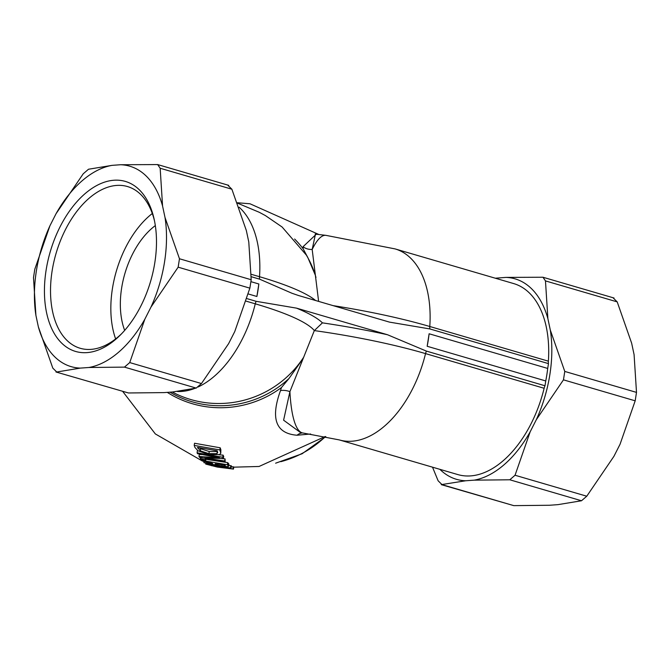 <?xml version="1.0" encoding="UTF-8"?>
<svg xmlns="http://www.w3.org/2000/svg" width="670" height="670" viewBox="0 0 670 670"><rect width="100%" height="100%" fill="white"/><g stroke="black" fill="none" stroke-linecap="round" stroke-linejoin="round"><path stroke-width="1" d="M251.3 276.727L259.6 279.156L291.944 293.251L298.502 295.512L389.488 322.119L429.88 328.945L548.462 363.617L547.708 368.441L429.118 333.769L427.167 346.273L545.749 380.945A99.495 58.759 -73.7 0 0 547.708 368.441M429.88 328.945A8.651 5.109 106.3 0 1 429.788 326.499A99.495 58.759 -73.7 0 0 395.107 248.913L513.697 283.586A99.495 58.759 -73.7 0 1 548.378 361.172A8.651 5.109 -73.7 0 0 548.462 363.617M120.625 164.736L157.643 164.577L160.163 168.245L231.879 189.216L246.334 230.505L248.779 241.971L251.191 279.733L179.468 258.762L178.153 267.179L150.984 307.078A104.42 61.674 -73.7 0 0 165.013 217.474L162.567 206.008A104.42 61.674 -73.7 0 0 120.625 164.736L112.049 165.356A104.42 61.674 -73.7 0 0 56.071 213.68L49.94 225.765A104.42 61.674 -73.7 0 0 35.912 315.369L38.358 326.834A104.42 61.674 -73.7 0 0 80.299 368.106L88.876 367.495A104.42 61.674 -73.7 0 0 144.854 319.163L150.984 307.078M178.153 267.179L249.868 288.15L234.751 331.575L228.612 343.651L201.452 383.55L129.729 362.579L124.469 367.118L88.876 367.495M124.469 367.118L196.193 388.089L172.642 391.984L164.058 392.603L128.464 392.972L55.953 371.976L128.464 392.972M318.618 301.391L312.178 249.441L315.461 234.14M322.421 322.856L314.322 330.595A163.405 28.316 8.9 0 1 383.332 342.923A163.405 28.316 8.9 0 1 425.542 353.609A8.651 5.109 106.3 0 1 426.405 351.097L387.511 334.74A171.972 29.798 -171.1 0 0 322.421 322.856A171.972 29.798 -171.1 0 0 296.525 308.141L256.133 301.316L247.046 298.653M545.749 380.945L544.995 385.769L426.405 351.097M544.995 385.769A8.651 5.109 -73.7 0 0 544.132 388.282A99.495 58.759 -73.7 0 1 457.853 474.586L339.263 439.905A99.495 58.759 -73.7 0 0 425.542 353.609L544.132 388.282M296.525 308.141L387.511 334.74M439.88 469.327A104.42 61.674 -73.7 0 0 465.608 480.775L441.262 484.636M474.184 480.156A104.42 61.674 -73.7 0 0 530.163 431.823L515.046 475.248L509.786 479.787L474.184 480.156L465.608 480.775M536.293 419.747A104.42 61.674 -73.7 0 0 550.33 330.142L564.777 371.431L563.462 379.848L536.293 419.747L530.163 431.823M547.884 318.677A104.42 61.674 -73.7 0 0 505.942 277.397L542.96 277.238L545.472 280.906L547.884 318.677L550.33 330.142M495.314 278.209L505.942 277.397M497.358 278.017A104.42 61.674 -73.7 0 0 495.725 278.335M300.763 432.753L283.603 420.191L289.909 391.649L314.322 330.595A163.405 28.316 8.9 0 0 288.393 315.16A163.405 28.316 8.9 0 0 255.27 303.82A99.495 58.759 106.3 0 1 198.127 386.975M248.361 293.988L256.886 296.483L258.846 283.979L251.032 281.693M316.257 234.232L303.033 246.744L303.183 248.872L307.907 257.716L315.419 275.387M302.203 359.798L288.996 378.5L281.467 387.536L280.504 390.577C270.312 418.683 275.831 433.574 297.061 435.232A12.981 10.846 89.9 0 1 302.271 432.929M297.061 435.232L310.662 434.009M303.033 246.744A12.981 11.047 173.5 0 0 312.178 249.441A99.495 22.294 -83.4 0 1 325.863 235.338L395.107 248.913M339.263 439.905L303.058 433.021A99.495 22.294 -83.4 0 1 289.909 391.649A12.981 8.141 19.2 0 0 280.504 390.577M228.738 465.416L231.393 465.901L231.058 468.029L205.749 464.101L217.323 467.074L233.453 469.101L216.695 466.873L208.504 464.779M231.276 466.655L233.788 466.965L233.453 469.101M197.089 452.811L197.491 453.665L219.567 457.786L198.965 456.463L199.476 457.317L225.145 461.697L224.718 460.994L204.333 457.953L223.37 458.515L222.75 457.242L197.089 452.811L197.416 450.675L198.127 450.877M218.964 454.779L223.077 455.131L223.696 456.404L223.37 458.515M198.965 456.463L199.3 454.335L201.243 454.645M221.619 458.607L225.053 458.891L225.145 461.697M220.866 449.746L220.765 453.28L219.852 449.922L220.187 447.794L220.866 449.746L220.539 451.865M219.852 449.922L194.208 445.399L194.543 443.247L220.187 447.794M205.891 459.293L227.683 462.635L228.638 463.682L228.227 464.494M121.471 333.878A84.252 49.756 106.3 0 1 90.978 349.38A84.252 49.756 106.3 0 1 80.165 348.266A84.252 49.756 106.3 0 1 53.776 262.255A84.252 49.756 106.3 0 1 116.647 185.423A84.252 49.756 106.3 0 1 127.459 186.536A84.252 49.756 106.3 0 1 154.502 220.907M113.959 180.238A88.574 52.31 -73.7 0 0 44.53 295.822A88.574 52.31 -73.7 0 0 120.273 335.101A88.574 52.31 -73.7 0 0 154.15 219.232A88.574 52.31 -73.7 0 0 113.959 180.238M115.634 338.928A84.252 49.756 106.3 0 1 152.299 213.512M441.262 484.644L513.781 505.632L549.375 505.264L557.951 504.644L581.501 500.758L586.761 496.219L613.929 456.32L620.06 444.235L635.185 400.819L636.5 392.394L634.088 354.631L631.643 343.166L617.196 301.877L613.251 297.999M205.648 463.422L205.749 464.101M208.638 464.762L231.058 468.029M232.9 468.916L233.235 466.789M230.539 467.685L230.865 465.566M222.75 457.242L223.077 455.131M224.718 460.994L225.053 458.891M194.208 445.399L194.895 447.393L198.002 450.801L209.325 454.654L219.576 454.562L220.765 453.28M216.812 453.649L208.931 453.64L200.347 450.877L197.508 447.351L217.256 450.818L217.716 452.602L216.812 453.649L217.448 451.354M200.347 450.877L200.673 448.749L209.258 451.521L217.147 451.53M199.35 447.811L200.673 448.749M203.923 462.685L222.649 466.421L227.892 466.605L228.303 465.792L227.356 464.745L201.678 460.407L202.164 460.977L212.281 463.322L212.851 463.925L203.923 462.685L203.873 461.437M227.892 466.605L228.638 463.682M224.844 465.072L225.045 466.094L221.845 465.935L217.574 465.173L215.129 463.833L224.844 465.072M225.338 465.591L225.045 466.094L225.153 465.407M217.574 465.173L217.725 464.235M227.356 464.745L227.683 462.635M201.678 460.407L201.804 459.612M205.69 460.583L205.12 459.788L200.28 458.548L200.849 459.352L205.69 460.583L205.95 458.933M200.28 458.548L200.43 457.577M205.12 459.788L205.28 458.782M513.781 505.632L442.058 484.661L438.121 480.784L432.519 467.174M35.912 315.369L33.5 277.606L34.815 269.181L49.94 225.765M80.299 368.106L56.749 372.001L52.804 368.123L38.358 326.834M56.071 213.68L83.239 173.781L88.499 169.242L112.049 165.356M231.879 189.216L227.942 185.339M160.163 168.245L162.567 206.008M165.013 217.474L179.468 258.762M196.193 388.089L201.452 383.55M144.854 319.163L129.729 362.579M249.868 288.15L251.191 279.733M155.323 225.589A69.211 40.878 -73.7 0 0 124.679 330.385M315.553 300.495A163.405 28.316 -171.1 0 0 292.639 288.058A163.405 28.316 -171.1 0 0 259.516 276.71A8.651 5.109 -73.7 0 0 259.6 279.156M548.378 361.172L429.788 326.499A163.405 28.316 -171.1 0 0 387.57 315.813A163.405 28.316 -171.1 0 0 333.149 305.646M239.131 207.223A99.495 58.759 106.3 0 1 259.516 276.71L251.351 274.332M194.468 388.525A99.495 58.759 106.3 0 1 177.357 391.498M246.3 301.199L255.27 303.82A8.651 5.109 -73.7 0 1 256.133 301.316M237.632 203.211L259.332 212.315L265.404 215.581L282.12 227.021L306.349 255.086A99.495 96.999 149.3 0 1 315.972 277.439M303.418 357.613A99.495 96.999 149.3 0 1 172.307 392.009M427.167 346.273A99.495 58.759 -73.7 0 0 429.118 333.769M258.846 283.979A99.495 58.759 106.3 0 1 256.886 296.483M167.274 392.369A100.542 98.021 -30.7 0 0 281.467 387.536M303.183 248.872A100.542 98.021 -30.7 0 0 294.624 239.031M306.349 255.086L307.672 257.314A99.495 96.999 149.3 0 1 307.907 257.716M288.996 378.5A99.495 96.999 149.3 0 1 169.962 392.176M211.452 465.717L211.519 465.29M216.695 466.873L216.778 466.312M214.417 465.633L214.559 464.687M207.03 464.126L207.097 463.69M208.931 453.64L209.258 451.521M197.809 448.213L197.926 447.459M221.845 465.935L222.021 464.787M545.472 280.906L617.196 301.877M636.5 392.394L564.777 371.431M509.786 479.787L581.501 500.758M586.761 496.219L515.046 475.248M563.462 379.848L635.185 400.819M325.444 436.58A99.495 96.999 149.3 0 1 280.831 461.672M300.696 432.745L303.058 433.021M318.945 234.542L250.002 203.78L237.456 202.75M122.778 391.514L155.339 433.934L202.047 460.843M233.755 467.166L259.055 466.471L325.185 436.522M228.604 466.312L228.931 464.201M614.047 298.024L542.96 277.238M157.643 164.569L228.738 185.356M325.863 235.338L315.151 234.106M325.804 436.656L302.128 453.749L275.621 463.196"/></g></svg>
